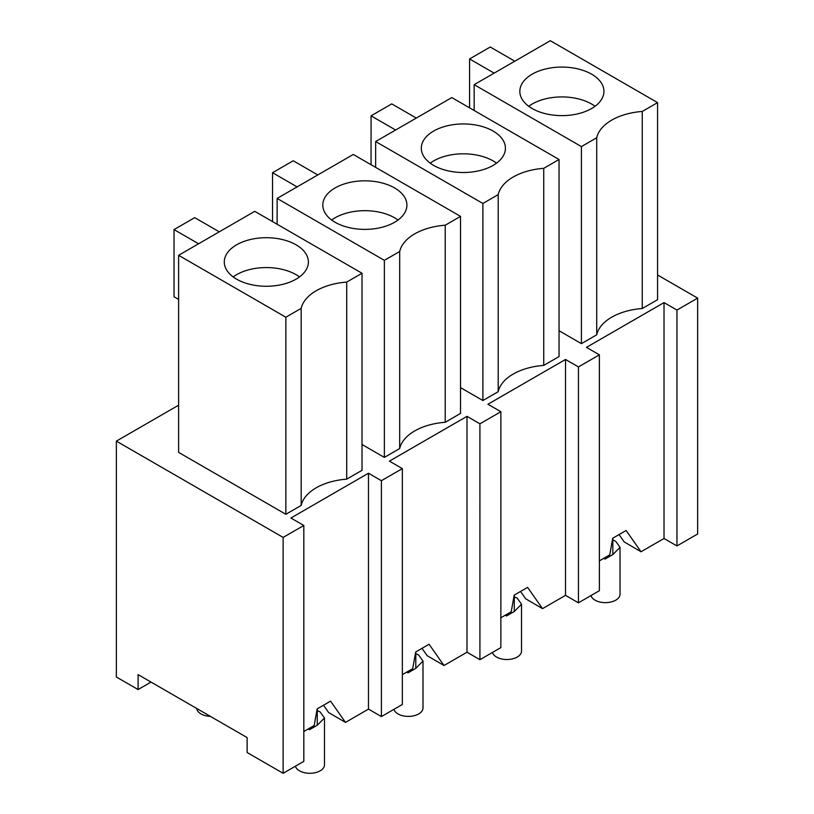 <?xml version="1.0" encoding="UTF-8"?>
<svg xmlns="http://www.w3.org/2000/svg" width="814" height="814" viewBox="0 0 814 814"><rect width="100%" height="100%" fill="white"/><g stroke="black" fill="none" stroke-linecap="round" stroke-linejoin="round"><path stroke-width="1.22" d="M283.14 773.3L303.826 761.355L303.826 525.478L283.14 537.423L283.14 773.3L247.13 752.512L247.13 737.586L138.085 674.623L138.085 689.55L116.361 677.014L116.361 441.127L283.14 537.423M381.4 480.698L381.4 716.574L402.35 704.476L402.35 468.599L381.4 480.698L368.467 473.229L290.903 518.019L303.826 525.478M402.35 468.599L389.418 461.131L466.992 416.351L466.992 652.228L444.006 665.516L429.07 644.261L415.7 651.983L412.688 668.67L402.35 674.633M466.992 652.228L479.924 659.696L500.864 647.598L500.864 411.721L479.914 423.809L466.992 416.351M500.864 411.721L487.932 404.253L565.506 359.473L565.506 595.349L542.531 608.638L527.594 587.382L514.214 595.105L511.202 611.792L500.864 617.755M565.506 595.349L578.439 602.818L599.379 590.72L599.379 354.843L578.439 366.931L565.506 359.473M599.379 354.843L586.456 347.375L664.021 302.594L664.021 538.471M657.57 274.979L697.639 298.117L676.953 310.053L664.021 302.594M178.612 405.189L116.361 441.127M474.165 84.666L550.315 40.7L657.57 102.615L657.57 299.684L642.256 308.516L642.256 111.457A52.747 30.454 0 0 0 596.713 137.749L581.41 146.591L474.165 84.666L474.165 110.49M559.045 330.738L581.41 343.65L596.713 334.808A52.747 30.454 180 0 1 642.256 308.516M375.641 141.544L451.801 97.578L559.045 159.493L559.045 356.563L543.742 365.394L543.742 168.335A52.747 30.454 0 0 0 498.199 194.627L482.895 203.469L375.641 141.544L375.641 167.369M460.531 387.617L482.895 400.529L498.199 391.687A52.747 30.454 180 0 1 543.742 365.394M178.612 255.301L254.762 211.335L362.016 273.25L362.016 470.319L346.703 479.151L346.703 282.092A52.747 30.454 0 0 0 301.17 308.384L285.856 317.226L178.612 255.301L178.612 452.37L285.856 514.285L285.856 317.226M285.856 514.285L301.17 505.443A52.747 30.454 180 0 1 346.703 479.151M362.016 444.495L384.371 457.407L399.684 448.565A52.747 30.454 180 0 1 445.227 422.273L445.227 225.213A52.747 30.454 0 0 0 399.684 251.506L384.371 260.348L277.126 198.423L277.126 224.247M277.126 198.423L353.286 154.457L460.531 216.371L460.531 413.441L445.227 422.273M479.914 423.809L479.924 659.696M578.439 366.931L578.439 602.818M599.379 560.877L609.727 554.904L612.728 538.227L626.108 530.504L641.035 551.75L664.021 538.492L676.953 545.94L676.953 310.053M697.639 298.117L697.639 533.994L676.953 545.94M303.826 731.511L314.173 725.549L317.175 708.862L330.555 701.139L345.492 722.394L368.467 709.106L381.4 716.574M368.467 473.229L368.467 709.106M657.57 102.615L642.256 111.457M596.713 334.808L596.713 137.749M581.41 343.65L581.41 146.591M559.045 159.493L543.742 168.335M498.199 391.687L498.199 194.627M482.895 400.529L482.895 203.469M362.016 273.25L346.703 282.092M301.17 505.443L301.17 308.384M399.684 448.565L399.684 251.506M384.371 457.407L384.371 260.348M460.531 216.371L445.227 225.213M151.007 682.081L138.085 689.55M323.494 705.219L328.653 712.565L345.492 722.374M444.006 665.516L427.177 655.687L422.008 648.341M542.531 608.638L525.691 598.809L520.522 591.463M641.045 551.76L624.206 541.931L619.047 534.584M602.238 98.179A42.053 24.278 180 0 1 555.911 115.385A42.053 24.278 180 0 1 519.831 91.351A42.053 24.278 180 0 1 521.54 84.514A42.053 24.278 180 0 1 567.867 67.318A42.053 24.278 180 0 1 603.937 91.351A42.053 24.278 180 0 1 602.238 98.179M514.824 61.192L490.262 47.009L469.576 58.954L469.576 107.845M494.139 73.138L469.576 58.954M503.724 155.057A42.053 24.278 180 0 1 457.387 172.263A42.053 24.278 180 0 1 421.316 148.229A42.053 24.278 180 0 1 423.015 141.392A42.053 24.278 180 0 1 469.352 124.196A42.053 24.278 180 0 1 505.423 148.229A42.053 24.278 180 0 1 503.724 155.057M416.31 118.071L391.748 103.887L371.062 115.832L371.062 164.723M395.624 130.016L371.062 115.832M306.685 268.824A42.053 24.278 180 0 1 260.358 286.019A42.053 24.278 180 0 1 224.277 261.986A42.053 24.278 180 0 1 225.987 255.148A42.053 24.278 180 0 1 272.314 237.953A42.053 24.278 180 0 1 308.384 261.986A42.053 24.278 180 0 1 306.685 268.824M219.271 231.827L194.709 217.643L174.023 229.589L174.023 296.764L178.612 299.42M198.585 243.773L174.023 229.589M405.209 211.945A42.053 24.278 180 0 1 358.872 229.141A42.053 24.278 180 0 1 322.802 205.108A42.053 24.278 180 0 1 324.501 198.27A42.053 24.278 180 0 1 370.828 181.074A42.053 24.278 180 0 1 406.908 205.108A42.053 24.278 180 0 1 405.209 211.945M317.796 174.949L293.223 160.765L272.537 172.71L272.537 221.601M297.1 186.894L272.537 172.71M595.054 106.278A42.053 24.278 0 0 0 528.724 106.278M496.53 163.156A42.053 24.278 0 0 0 430.209 163.156M299.501 276.913A42.053 24.278 0 0 0 233.17 276.913M398.015 220.034A42.053 24.278 0 0 0 331.685 220.034M317.277 710.683A14.632 8.445 180 0 1 320.197 711.985L324.481 717.968L324.481 764.834A14.632 8.445 180 0 1 315.456 772.639A14.632 8.445 180 0 1 299.511 770.807A14.632 8.445 180 0 1 295.421 766.208M324.481 717.968L317.277 725.233L309.513 729.71L309.513 728.235M317.277 725.233A14.632 8.445 180 0 1 317.246 725.243L317.277 708.811M308.241 728.968L309.513 729.71M210.419 716.381A14.632 8.445 180 0 1 200.997 713.929A14.632 8.445 180 0 1 196.734 708.485M415.791 653.805A14.632 8.445 180 0 1 418.711 655.107L422.995 661.09L422.995 707.956A14.632 8.445 180 0 1 413.97 715.76A14.632 8.445 180 0 1 398.026 713.929A14.632 8.445 180 0 1 393.935 709.33M422.995 661.09L415.801 668.355L415.791 651.933M415.801 668.355A14.632 8.445 180 0 1 415.761 668.365L408.038 672.832L408.038 671.357M406.756 672.089L408.038 672.832M514.306 596.927A14.632 8.445 180 0 1 517.236 598.229L521.509 604.212L521.52 651.078A14.632 8.445 180 0 1 512.484 658.882A14.632 8.445 180 0 1 496.55 657.051A14.632 8.445 180 0 1 492.46 652.452M521.509 604.212L514.316 611.477L506.552 615.954L506.552 614.478M514.316 611.477A14.632 8.445 180 0 1 514.275 611.487L514.306 595.054M505.27 615.211L506.552 615.954M612.83 540.048A14.632 8.445 180 0 1 615.75 541.351L620.034 547.334L620.034 594.2A14.632 8.445 180 0 1 610.999 602.004A14.632 8.445 180 0 1 595.065 600.172A14.632 8.445 180 0 1 590.974 595.573M620.034 547.334L612.83 554.599L612.83 538.176M612.83 554.599A14.632 8.445 180 0 1 612.8 554.609L605.067 559.076L605.067 557.6M603.795 558.333L605.067 559.076"/></g></svg>
